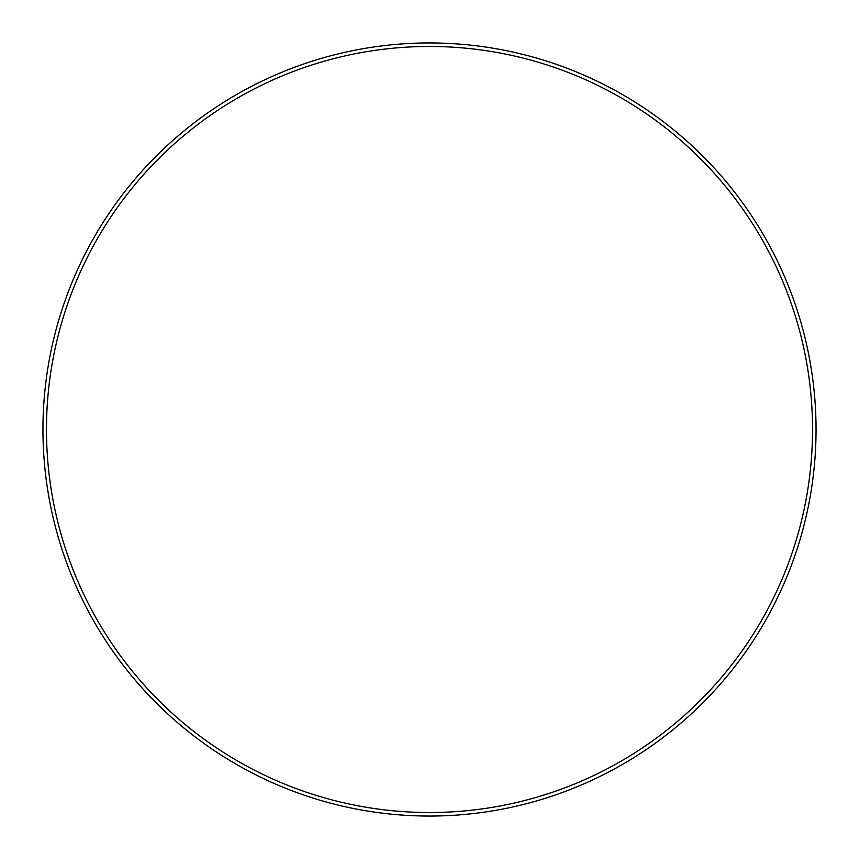 <?xml version="1.0" encoding="UTF-8"?>
<svg xmlns="http://www.w3.org/2000/svg" width="859" height="859" viewBox="0 0 859 859"><rect width="100%" height="100%" fill="white"/><g stroke="black" fill="none" stroke-linecap="round" stroke-linejoin="round"><path stroke-width="1.29" d="M42.95 429.5A386.55 386.55 0 0 0 429.5 816.05A386.55 386.55 0 0 0 816.05 429.5A386.55 386.55 0 0 0 429.5 42.95A386.55 386.55 0 0 0 42.95 429.5M46.472 429.5A383.028 383.028 0 0 0 429.5 812.528A383.028 383.028 0 0 0 812.528 429.5A383.028 383.028 0 0 0 429.5 46.472A383.028 383.028 0 0 0 46.472 429.5"/></g></svg>
